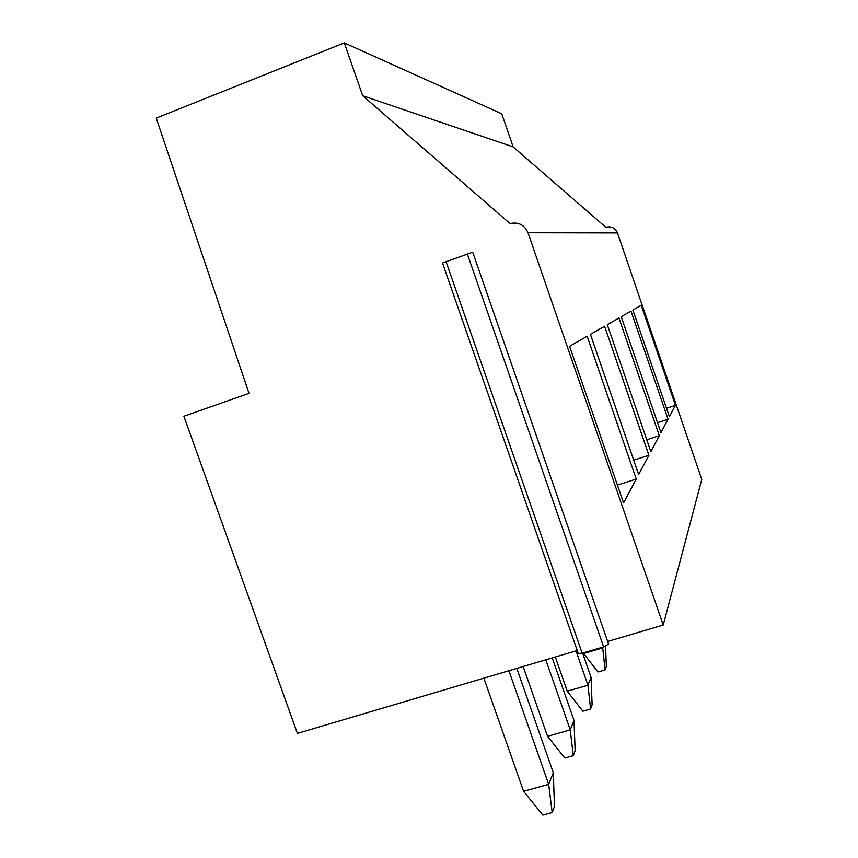 <?xml version="1.0" encoding="UTF-8"?>
<svg xmlns="http://www.w3.org/2000/svg" width="858" height="858" viewBox="0 0 858 858"><rect width="100%" height="100%" fill="white"/><g stroke="black" fill="none" stroke-linecap="round" stroke-linejoin="round"><path stroke-width="1.29" d="M607.678 641.473L663.223 625.01L701.758 479.472L617.481 232.915C615.25 227.96 611.475 226.051 606.166 227.188M605.684 227.166L513.127 146.9L501.726 113.782L344.294 42.9L156.242 118.104L249.002 393.361L183.891 416.248L297.404 733.408L577.262 650.482M582.185 653.217L578.292 653.453L442.514 262.998L472.715 252.188L608.601 644.144L603.635 646.878L582.185 653.217L446.01 261.518M513.127 146.9L362.709 95.753L344.294 42.9M663.223 625.01L528.013 232.743C524.431 224.817 518.447 221.772 510.081 223.584L362.709 95.753M636.261 479.054L623.573 502.917L569.594 346.289L587.14 336.229L636.261 479.054L617.417 485.06M648.905 455.276L638.642 474.571L590.433 334.352L604.611 326.233L648.905 455.276L633.687 460.167M659.309 435.692L650.847 451.619L607.292 324.689L618.972 317.996L659.309 435.692L646.782 439.757M668.039 419.283L660.928 432.647L621.213 316.709L631.005 311.1L668.039 419.283L657.528 422.715M675.45 405.341L669.401 416.709L632.893 310.017L641.237 305.244L675.45 405.341L666.516 408.269M552.198 812.537L542.824 815.1L523.595 791.312L548.68 784.341L552.198 812.537L554.472 806.402L553.292 772.693L548.68 784.341L508.891 670.741M523.595 791.312L483.858 678.152M516.795 668.393L553.292 772.693M573.273 755.662L564.8 758.043L547.565 736.336L570.248 729.868L573.273 755.662L575.128 750.664L574.013 720.388L570.248 729.868L545.806 659.802M547.565 736.336L523.155 666.516M552.22 657.904L574.013 720.388M590.594 708.955L582.85 711.185L567.245 691.216L587.945 685.199L590.594 708.955L592.127 704.815L591.065 677.327L587.945 685.199L576.008 650.857M567.245 691.216L555.308 656.981M582.636 653.088L591.065 677.327M605.062 669.916L597.951 671.996L583.676 653.528L602.724 647.897L605.062 669.916L606.359 666.419L605.544 646.213M583.676 653.528L583.44 652.852M602.488 647.222L602.724 647.897L603.056 647.05M617.481 232.915L528.013 232.743M603.635 646.878L467.299 253.839"/></g></svg>
